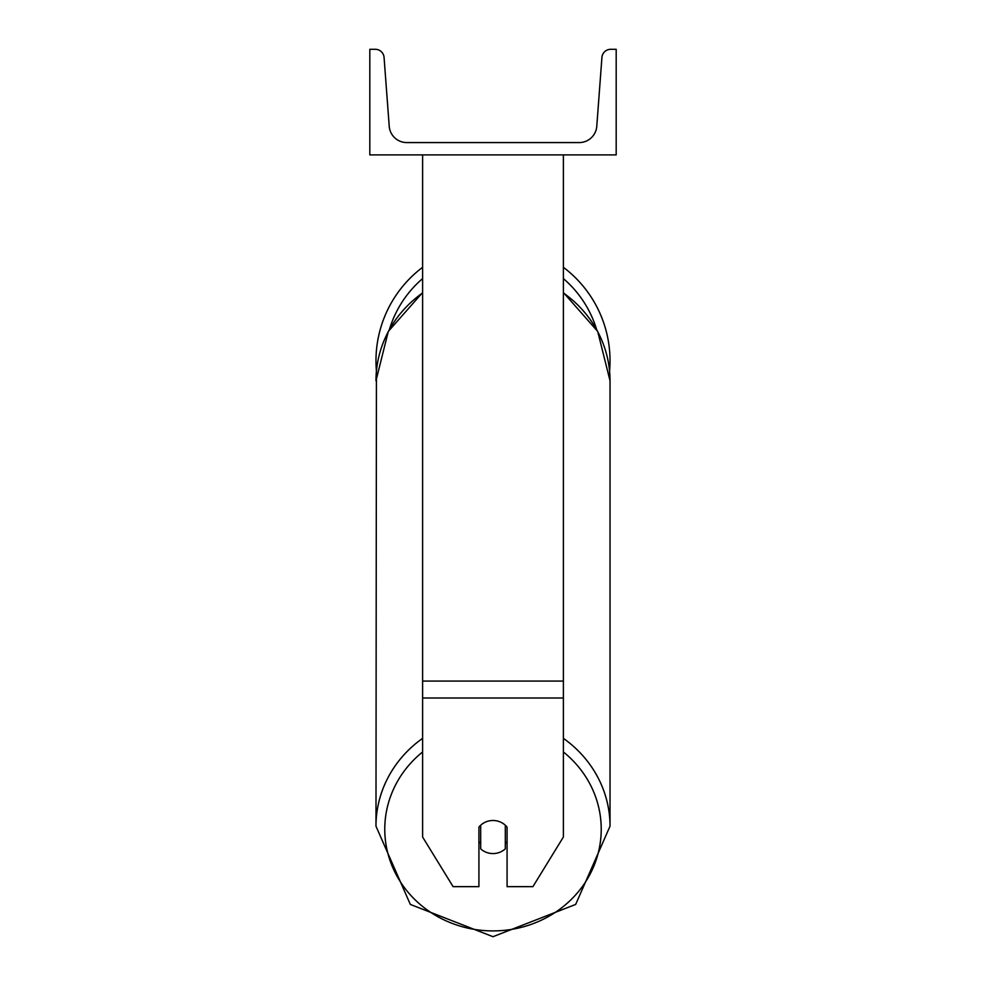 <?xml version="1.0" encoding="UTF-8"?>
<svg xmlns="http://www.w3.org/2000/svg" width="986" height="986" viewBox="0 0 986 986"><rect width="100%" height="100%" fill="white"/><g stroke="black" fill="none" stroke-linecap="round" stroke-linejoin="round"><path stroke-width="1.48" d="M563.388 698.002L422.612 698.002L422.612 837.028L453.092 886.648L478.925 886.648L478.925 827.106A17.6 16.54 0 0 1 493 820.5A17.6 16.54 0 0 1 507.075 827.106L507.075 886.648L532.908 886.648L563.388 837.028L563.388 154.888M422.612 698.002L422.612 154.888M610.026 360.79A117.026 117.026 0 0 0 563.388 267.305A117.026 117.026 0 0 1 609.57 371.081L610.026 380.793A117.026 109.976 0 0 0 563.388 292.941M422.612 738.341A117.026 109.976 180 0 0 375.974 826.194L376.43 371.081A117.026 117.026 0 0 1 422.612 267.305A117.026 117.026 0 0 0 375.974 360.79M616.188 154.888L369.812 154.888L369.812 49.3L375.296 49.3A8.8 8.8 0 0 1 384.072 57.447L389.224 126.282A17.6 17.6 0 0 0 406.774 142.576L579.226 142.576A17.6 17.6 0 0 0 596.776 126.282L601.928 57.447A8.8 8.8 0 0 1 610.704 49.3L616.188 49.3L616.188 154.888M493 820.5A17.6 16.54 180 0 0 480.687 825.22L480.687 848.847A17.6 16.54 180 0 0 493 853.568A17.6 16.54 180 0 0 505.313 848.847L505.313 825.22A17.6 16.54 180 0 0 493 820.5M478.925 841.539A17.6 16.54 180 0 0 480.687 843.424M505.313 843.424A17.6 16.54 180 0 0 507.075 841.539M563.388 681.079L422.612 681.079M596.542 329.299A108.226 108.226 0 0 0 563.388 278.582M422.612 278.582A108.226 108.226 0 0 0 389.458 329.299M563.388 751.961A108.226 101.706 0 0 1 594.521 864.463A108.226 101.706 0 0 1 493 930.907A108.226 101.706 0 0 1 391.479 864.463A108.226 101.706 0 0 1 422.612 751.961M422.612 292.509L388.299 331.419L375.974 380.793A117.026 109.976 0 0 1 422.612 292.941M563.388 292.509L597.701 331.419L610.026 380.793L610.026 826.194L575.664 904.433L493 936.7L575.664 904.433L610.026 826.194A117.026 109.976 180 0 0 563.388 738.341M493 936.7L410.336 904.433L375.974 826.194L410.336 904.433L493 936.7"/></g></svg>
